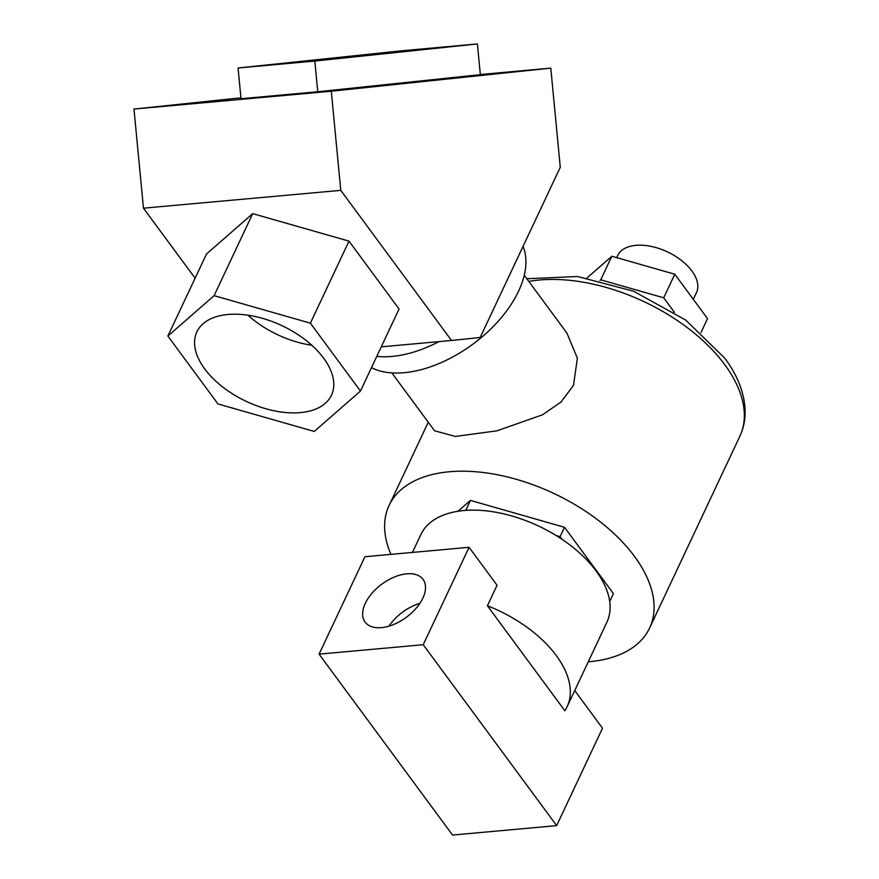 <?xml version="1.0" encoding="UTF-8"?>
<svg xmlns="http://www.w3.org/2000/svg" width="879" height="879" viewBox="0 0 879 879"><rect width="100%" height="100%" fill="white"/><g stroke="black" fill="none" stroke-linecap="round" stroke-linejoin="round"><path stroke-width="1.32" d="M365.301 603.335A35.984 20.613 -36.4 0 0 365.115 622.09A35.984 20.613 -36.4 0 0 393.847 624.42A35.984 20.613 -36.4 0 0 422.854 598.127A35.984 20.613 -36.4 0 0 423.041 579.36A35.984 20.613 -36.4 0 0 394.319 577.042A35.984 20.613 -36.4 0 0 365.301 603.335M412.449 552.43L420.843 534.597A102.821 57.86 25.2 0 1 500.074 513.05A102.821 57.86 25.2 0 1 596.094 570.943A102.821 57.86 25.2 0 1 606.917 622.156L567.109 706.76A102.821 57.86 25.2 0 1 564.856 710.77L487.416 605.774L497.064 585.26L469.067 547.309L364.928 556.726L319.088 654.141L452.531 835.05L556.66 825.634L602.5 728.219L574.723 690.553M487.416 605.774A102.821 57.86 25.2 0 1 556.275 655.547A102.821 57.86 25.2 0 1 567.109 706.76M319.088 654.141L423.228 644.725L469.067 547.309M423.228 644.725L556.66 825.634M419.887 603.335A35.984 20.613 -36.4 0 0 388.947 626.156M616.706 257.635L617.684 255.536A43.532 24.491 25.2 0 1 651.229 246.417A43.532 24.491 25.2 0 1 691.872 270.93A43.532 24.491 25.2 0 1 696.465 292.608L693.3 299.321M391.869 372.905L434.556 430.787L455.388 436.445L496.987 430.82L542.53 414.789L560.978 402.066L573.482 385.431L577.36 358.203L566.955 333.13L524.258 275.248M390.946 554.374A143.947 81 25.2 0 1 389.1 505.447A143.947 81 25.2 0 1 500.03 475.286A143.947 81 25.2 0 1 634.451 556.33A143.947 81 25.2 0 1 649.603 628.035A143.947 81 25.2 0 1 588.26 661.81M465.31 510.413L466.024 509.798L467.661 510.27M556.132 535.542L560.088 536.662L562.066 539.354M458.036 511.248L470.43 500.415L466.024 509.798M470.43 500.415L564.505 527.29L560.088 536.662M564.505 527.29L613.421 593.611L609.707 601.489M587.062 277.896L611.839 256.239L674.797 274.226L707.529 318.616L701.024 332.438M599.961 280.511L600.731 279.83L663.689 297.805L674.38 312.298M611.839 256.239L600.731 279.83M674.797 274.226L663.689 297.805M523.049 246.395A99.393 56.915 143.6 0 1 518.577 291.18A99.393 56.915 143.6 0 1 371.465 367.675M323.637 358.171A74.374 41.851 -154.8 0 0 254.185 316.297A74.374 41.851 -154.8 0 0 196.874 331.888A74.374 41.851 -154.8 0 0 204.708 368.927A74.374 41.851 -154.8 0 0 274.16 410.801A74.374 41.851 -154.8 0 0 331.471 395.22A74.374 41.851 -154.8 0 0 323.637 358.171M240.934 97.811L133.982 109.062L331.295 91.229L550.792 68.133L480.33 74.506M317.748 91.757L480.341 74.66L477.407 43.95L400.67 50.883L238.077 67.991L241.011 98.701L317.748 91.757L314.814 61.058L477.407 43.95M331.295 91.229L340.777 190.358L451.509 340.481L480.187 337.47L560.275 167.263L550.792 68.133M167.889 336.053L214.102 295.663L310.386 323.164L360.467 391.056L314.253 431.446L217.959 403.944L167.889 336.053L206.488 254.009L252.702 213.63L214.102 295.663M252.702 213.63L348.996 241.132L310.386 323.164M348.996 241.132L399.066 309.012L360.467 391.056M340.777 190.358L143.464 208.191L195.105 278.203M451.509 340.481L381.266 346.831M133.982 109.062L143.464 208.191M238.077 67.991L314.814 61.058M247.9 315.187A74.374 41.851 -154.8 0 0 311.803 345.26M438.984 341.612A99.393 56.915 143.6 0 1 376.794 356.347M526.84 278.742L577.536 276.511L633.594 291.224L685.653 320.044L724.757 358.138C737.085 374.773 743.843 391.518 745.018 408.394C745.59 418.327 743.865 427.612 739.843 436.27A143.947 81 -154.8 0 0 724.692 364.576A143.947 81 -154.8 0 0 528.828 281.434M428.26 422.239L389.1 505.447M739.843 436.27L649.603 628.035"/></g></svg>

